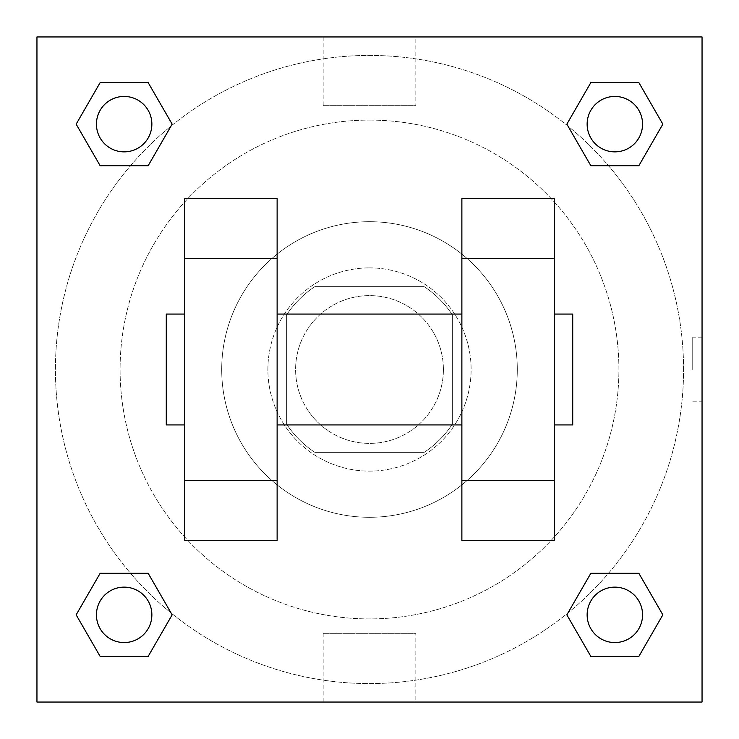 <?xml version="1.0" encoding="UTF-8"?>
<svg xmlns="http://www.w3.org/2000/svg" width="739" height="739" viewBox="0 0 739 739"><rect width="100%" height="100%" fill="white"/><g stroke="black" fill="none" stroke-linecap="round" stroke-linejoin="round"><path stroke-width="0.55" stroke-dasharray="3.69 2.77" d="M443.4 369.5A73.9 73.9 0 0 0 332.55 305.503A73.9 73.9 0 0 0 332.55 433.497A73.9 73.9 0 0 0 443.4 369.5A73.9 73.9 0 0 0 332.55 305.503A73.9 73.9 0 0 0 332.55 433.497A73.9 73.9 0 0 0 443.4 369.5M423.706 452.637L315.294 452.637A99.248 99.248 0 0 1 286.363 423.706L286.363 315.294A99.248 99.248 0 0 1 315.294 286.363L423.706 286.363A99.248 99.248 0 0 1 452.637 315.294L452.637 423.706A99.248 99.248 0 0 1 423.706 452.637L315.294 452.637A99.248 99.248 0 0 1 286.363 423.706L286.363 315.294A99.248 99.248 0 0 1 315.294 286.363L423.706 286.363A99.248 99.248 0 0 1 452.637 315.294L452.637 423.706A99.248 99.248 0 0 1 423.706 452.637M369.5 267.887A101.612 101.612 0 0 1 457.496 420.306A101.612 101.612 0 0 1 281.504 420.306A101.612 101.612 0 0 1 369.5 267.887A101.612 101.612 0 0 0 267.887 369.5A101.612 101.612 0 0 0 369.5 471.112A101.612 101.612 0 0 0 471.112 369.5A101.612 101.612 0 0 0 369.5 267.887M369.5 221.7A147.8 147.8 0 0 1 497.495 443.4A147.8 147.8 0 0 1 241.505 443.4A147.8 147.8 0 0 1 369.5 221.7A147.8 147.8 0 0 1 497.495 443.4A147.8 147.8 0 0 1 241.505 443.4A147.8 147.8 0 0 1 369.5 221.7M369.5 120.087A249.412 249.412 0 0 1 585.5 494.206A249.412 249.412 0 0 1 153.5 494.206A249.412 249.412 0 0 1 369.5 120.087A249.412 249.412 0 0 0 120.087 369.5A249.412 249.412 0 0 0 369.5 618.913A249.412 249.412 0 0 0 618.913 369.5A249.412 249.412 0 0 0 369.5 120.087M130.507 165.721L100.153 165.721L130.507 165.721L100.153 165.721L76.154 124.152L100.153 82.583L148.151 82.583L172.15 124.152L148.151 165.721L172.15 124.152L148.151 165.721L172.15 124.152L148.151 82.583L172.15 124.152M148.151 573.279L172.15 614.848L148.151 573.279L172.15 614.848L148.151 573.279L172.15 614.848L148.151 656.417L100.153 656.417L76.154 614.848L100.153 573.279L130.507 573.279M36.95 702.05L36.95 36.95L702.05 36.95L702.05 702.05L36.95 702.05L36.95 36.95L702.05 36.95L702.05 702.05L36.95 702.05L36.95 36.95L702.05 36.95L702.05 702.05L36.95 702.05M590.849 165.721L566.85 124.152L590.849 165.721L566.85 124.152L590.849 165.721L566.85 124.152L590.849 82.583L638.847 82.583L662.846 124.152L638.847 165.721L608.493 165.721M566.85 614.848L590.849 573.279L566.85 614.848L590.849 573.279L566.85 614.848L590.849 656.417L566.85 614.848L590.849 656.417L566.85 614.848L590.849 656.417L638.847 656.417L590.849 656.417L638.847 656.417L662.846 614.848L638.847 656.417M608.493 573.279L638.847 573.279L608.493 573.279L638.847 573.279L662.846 614.848M401.831 36.95L337.169 36.968L401.831 36.95M683.575 369.5A314.075 314.075 0 0 0 212.462 97.502A314.075 314.075 0 0 0 212.462 641.498A314.075 314.075 0 0 0 683.575 369.5A314.075 314.075 0 0 0 212.462 97.502A314.075 314.075 0 0 0 212.462 641.498A314.075 314.075 0 0 0 683.575 369.5M151.864 614.848A27.712 27.712 0 0 0 110.296 590.849A27.712 27.712 0 0 0 110.296 638.847A27.712 27.712 0 0 0 151.864 614.848A27.712 27.712 0 0 0 110.296 590.849A27.712 27.712 0 0 0 110.296 638.847A27.712 27.712 0 0 0 151.864 614.848A27.712 27.712 0 0 0 110.296 590.849A27.712 27.712 0 0 0 110.296 638.847A27.712 27.712 0 0 0 151.864 614.848A27.712 27.712 0 0 0 110.296 590.849A27.712 27.712 0 0 0 110.296 638.847A27.712 27.712 0 0 0 151.864 614.848A27.712 27.712 0 0 0 110.296 590.849A27.712 27.712 0 0 0 110.296 638.847A27.712 27.712 0 0 0 151.864 614.848M151.864 124.152A27.712 27.712 0 0 0 110.296 100.153A27.712 27.712 0 0 0 110.296 148.151A27.712 27.712 0 0 0 151.864 124.152A27.712 27.712 0 0 0 110.296 100.153A27.712 27.712 0 0 0 110.296 148.151A27.712 27.712 0 0 0 151.864 124.152A27.712 27.712 0 0 0 110.296 100.153A27.712 27.712 0 0 0 110.296 148.151A27.712 27.712 0 0 0 151.864 124.152A27.712 27.712 0 0 0 110.296 100.153A27.712 27.712 0 0 0 110.296 148.151A27.712 27.712 0 0 0 151.864 124.152A27.712 27.712 0 0 0 110.296 100.153A27.712 27.712 0 0 0 110.296 148.151A27.712 27.712 0 0 0 151.864 124.152M642.561 124.152A27.712 27.712 0 0 0 600.992 100.153A27.712 27.712 0 0 0 600.992 148.151A27.712 27.712 0 0 0 642.561 124.152A27.712 27.712 0 0 0 600.992 100.153A27.712 27.712 0 0 0 600.992 148.151A27.712 27.712 0 0 0 642.561 124.152A27.712 27.712 0 0 0 600.992 100.153A27.712 27.712 0 0 0 600.992 148.151A27.712 27.712 0 0 0 642.561 124.152A27.712 27.712 0 0 0 600.992 100.153A27.712 27.712 0 0 0 600.992 148.151A27.712 27.712 0 0 0 642.561 124.152A27.712 27.712 0 0 0 600.992 100.153A27.712 27.712 0 0 0 600.992 148.151A27.712 27.712 0 0 0 642.561 124.152M587.135 614.848A27.712 27.712 0 0 1 628.704 590.849A27.712 27.712 0 0 1 628.704 638.847A27.712 27.712 0 0 1 587.135 614.848A27.712 27.712 0 0 1 628.704 590.849A27.712 27.712 0 0 1 628.704 638.847A27.712 27.712 0 0 1 587.135 614.848M415.835 702.05L323.165 702.05L415.835 702.05L415.835 633.323L323.165 633.323L415.835 633.323M36.95 369.5L36.95 337.169L36.968 369.5M702.05 369.5L702.05 337.169L702.05 369.5M692.739 369.5L692.739 337.169L692.739 369.5M415.835 36.95L323.165 36.95L415.835 36.95L415.835 105.677L323.165 105.677L415.835 105.677M36.95 401.831L36.968 337.169L36.95 401.831M369.5 702.05L401.831 702.05L369.5 702.032M702.05 337.169L702.05 401.831L702.05 337.169L702.032 401.831L702.032 337.169L692.739 337.169M76.154 124.152L100.153 165.721L76.154 124.152L100.153 165.721L76.154 124.152L100.153 82.583L148.151 82.583L100.153 82.583L76.154 124.152L100.153 82.583M172.15 614.848L148.151 656.417L172.15 614.848L148.151 656.417L100.153 656.417L76.154 614.848L100.153 573.279M566.85 124.152L590.849 82.583L566.85 124.152L590.849 82.583L638.847 82.583L662.846 124.152L638.847 165.721M184.75 540.394L184.75 198.606L277.125 198.606L277.125 540.394M554.25 540.394L554.25 198.606L461.875 198.606L461.875 540.394M277.125 369.5L277.125 314.075L277.125 369.5M461.875 369.5L461.875 424.925L461.875 369.5M554.25 314.075L554.25 424.925L554.25 314.075M572.725 314.075L572.725 424.925M184.75 369.5L184.75 314.075L184.75 369.5M166.275 424.925L166.275 314.075M642.561 614.848A27.712 27.712 0 0 0 600.992 590.849A27.712 27.712 0 0 0 600.992 638.847A27.712 27.712 0 0 0 642.561 614.848A27.712 27.712 0 0 0 600.992 590.849A27.712 27.712 0 0 0 600.992 638.847A27.712 27.712 0 0 0 642.561 614.848A27.712 27.712 0 0 0 600.992 590.849A27.712 27.712 0 0 0 600.992 638.847A27.712 27.712 0 0 0 642.561 614.848M148.151 656.417L100.153 656.417L76.154 614.848M590.849 82.583L638.847 82.583L662.846 124.152M692.739 401.831L702.032 401.831M323.165 633.323L323.165 702.05M323.165 36.95L323.165 105.677"/><path stroke-width="1.11" d="M172.15 124.152L148.151 165.721L100.153 165.721L76.154 124.152L100.153 82.583L148.151 82.583L172.15 124.152L148.151 165.721L130.507 165.721M130.507 573.279L148.151 573.279L172.15 614.848L148.151 656.417L100.153 656.417L76.154 614.848L100.153 573.279L148.151 573.279M608.493 165.721L590.849 165.721L566.85 124.152L590.849 82.583L638.847 82.583L662.846 124.152L638.847 165.721L590.849 165.721M566.85 614.848L590.849 573.279L638.847 573.279L662.846 614.848L638.847 656.417L590.849 656.417L566.85 614.848L590.849 573.279L608.493 573.279M36.95 36.95L702.05 36.95L702.05 702.05L36.95 702.05L36.95 36.95M184.75 258.65L184.75 540.394L277.125 540.394L277.125 198.606L184.75 198.606L184.75 258.65L277.125 258.65M461.875 258.65L461.875 540.394L554.25 540.394L554.25 198.606L461.875 198.606L461.875 258.65L554.25 258.65M554.25 424.925L572.725 424.925L572.725 314.075L554.25 314.075M184.75 314.075L166.275 314.075L166.275 424.925L184.75 424.925M184.75 480.35L277.125 480.35M461.875 480.35L554.25 480.35M184.75 540.394L277.125 540.394M461.875 540.394L554.25 540.394M638.847 656.417L590.849 656.417L638.847 656.417L662.846 614.848M590.849 573.279L638.847 573.279L590.849 573.279M642.561 614.848A27.712 27.712 0 0 0 600.992 590.849A27.712 27.712 0 0 0 600.992 638.847A27.712 27.712 0 0 0 642.561 614.848M76.154 614.848L100.153 573.279M148.151 656.417L100.153 656.417L148.151 656.417L172.15 614.848M151.864 614.848A27.712 27.712 0 0 0 110.296 590.849A27.712 27.712 0 0 0 110.296 638.847A27.712 27.712 0 0 0 151.864 614.848M566.85 124.152L590.849 82.583L638.847 82.583L590.849 82.583M662.846 124.152L638.847 165.721M642.561 124.152A27.712 27.712 0 0 0 600.992 100.153A27.712 27.712 0 0 0 600.992 148.151A27.712 27.712 0 0 0 642.561 124.152M76.154 124.152L100.153 82.583L148.151 82.583L100.153 82.583M148.151 165.721L100.153 165.721L148.151 165.721M151.864 124.152A27.712 27.712 0 0 0 110.296 100.153A27.712 27.712 0 0 0 110.296 148.151A27.712 27.712 0 0 0 151.864 124.152M277.125 424.925L461.875 424.925M277.125 314.075L461.875 314.075"/></g></svg>

